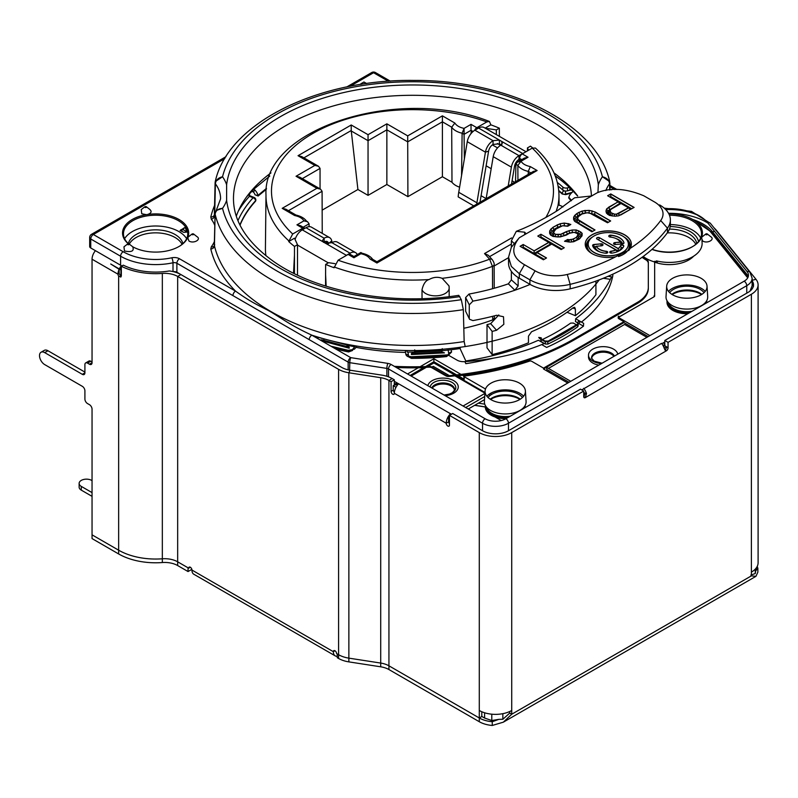 <?xml version="1.0" encoding="UTF-8"?>
<svg xmlns="http://www.w3.org/2000/svg" width="798" height="798" viewBox="0 0 798 798"><rect width="100%" height="100%" fill="white"/><g stroke="black" fill="none" stroke-linecap="round" stroke-linejoin="round"><path stroke-width="1.2" d="M481.094 195.719L486.142 198.632M442.401 176.737L407.908 196.647L407.708 141.854L442.401 121.815L442.401 176.737L451.987 182.273A18.344 10.593 0 0 0 459.608 187.181M303.918 157.844L351.23 130.533L357.913 189.505L368.048 195.36L386.86 184.498L407.908 196.647M357.913 189.505L322.153 210.153M479.987 202.263A41.277 23.83 120 0 1 480.077 201.734L488.605 151.131A6.424 3.711 120 0 1 493.044 144.428L493.044 140.687A11.012 6.354 120 0 0 485.433 152.169L476.905 202.782L458.74 192.288A45.865 26.484 -60 0 0 458.172 196.877L473.743 205.874M517.932 180.358L517.852 165.395L515.887 164.228L515.548 181.735M325.554 286.033L325.634 264.417A146.503 84.578 0 0 0 334.113 267.759L338.103 260.208L348.137 254.422A3.671 2.115 -60 0 1 349.973 254.243L353.923 256.527L360.876 252.507L362.152 253.245M325.634 264.417L328.636 262.682L335 263.669M357.275 254.592A11.012 6.354 120 0 0 355.579 252.637L337.424 242.153A11.012 6.354 -60 0 0 331.918 242.692L325.554 243.29L323.1 241.874L322.522 240.457L324.138 238.203A11.012 6.354 -60 0 1 329.634 237.654L311.479 227.171A11.012 6.354 120 0 0 305.973 227.719L302.272 229.854A11.012 6.354 120 0 0 295.09 239.51M294.492 246.442L297.504 244.707L294.482 238.203L288.706 241.545A146.503 84.578 0 0 0 294.492 246.442L294.422 273.634M304.916 228.328A3.671 2.115 120 0 0 304.567 228.029A3.671 2.115 120 0 0 302.731 228.208L292.696 233.994L288.706 241.545M297.504 244.707L297.504 275.13M558.78 190.971A177.216 102.314 0 0 1 562.241 194.014L565.732 194.612L571.368 193.096M255.829 200.188L255.55 201.196A177.216 102.314 0 0 0 240.028 225.156M317.674 338.551L318.621 337.364M335.778 349.005A189.884 109.625 0 0 0 348.606 351.958L352.566 350.462M448.835 354.352L446.571 356.566A189.884 109.625 0 0 1 411.349 358.342L408.616 356.856M446.571 356.566L448.815 354.861M448.147 349.674L448.735 354.362M493.393 358.162A206.103 118.992 0 0 1 465.823 363.669L464.885 361.634M541.712 344.596L546.64 347.449A217.335 125.476 0 0 0 583.468 326.183L583.657 323.36L581.433 322.073A169.705 97.974 0 0 0 612.744 276.138A9.177 5.297 0 0 0 612.814 275.51L612.814 274.452A9.177 5.297 0 0 0 612.794 274.193M581.433 322.073L575.647 318.741L575.458 321.564L577.712 322.861M578.69 323.429L583.468 326.183M603.348 278.253L610.35 279.34M567.039 312.257L575.388 315.699A199.979 115.461 0 0 0 595.916 294.711L595.916 281.096M542.391 339.529A203.989 117.765 0 0 0 570.62 323.12L573.333 323.04L576.575 324.906M577.523 325.454L577.642 326.871A213.535 123.281 180 0 1 547.827 344.088L545.373 344.018L541.184 341.604L540.525 338.641M441.962 352.118L441.773 350.861L414.81 352.217M442.102 352.995L414.691 354.372M347.06 345.005L332.666 341.125M348.387 346.871L349.344 345.694M323.399 340.217L324.407 338.97M249.545 193.784A185.505 107.102 180 0 1 252.906 190.373L253.794 189.216L254.941 190.084L253.355 191.989A4.768 3.192 50.5 0 1 255.011 194.762L258.133 196.019L266.362 189.236M577.582 196.009L573.313 191.37L572.236 192.298A8.439 6.244 141.1 0 0 568.874 197.276A55.042 40.728 -38.9 0 1 568.705 197.894L571.069 200.827M499.398 136.358L499.329 128.179A146.503 84.578 0 0 0 490.85 124.837L489.413 121.466C399.18 85.566 262.303 128.219 265.993 194.991L265.425 248.198A147.061 84.907 0 0 0 265.924 255.749M494.371 315.858L494.381 318.093L492.715 319.878M463.818 328.277A147.061 84.907 0 0 0 492.715 319.868L492.695 316.287M469.553 319.27L465.633 311.24L469.573 319.3L472.915 320.587A199.979 115.461 0 0 0 496.585 315.28L503.498 316.726L503.837 324.297L496.585 330.262A199.979 115.461 180 0 1 492.127 331.409L487.009 324.616L487.009 347.818L492.127 354.631A199.979 115.461 0 0 0 528.466 342.781L528.466 336.158L531.548 331.749A199.979 115.461 0 0 0 573.144 307.739L574.64 307.34L575.388 309.065L572.844 307.968M460.037 348.507L465.823 360.975A206.113 119.002 0 0 0 538.411 340.237L544.196 343.579A169.705 97.974 0 0 1 464.626 361.654A9.177 5.297 0 0 1 457.045 360.137L448.456 355.2L446.8 354.96L411.319 356.756L408.586 356.197M448.456 355.2L451.568 352.048L451.219 349.724M612.764 274.981A9.177 5.297 0 0 0 612.565 274.303M575.647 318.741A206.113 119.002 0 0 0 611.567 276.836L608.076 276.288M451.558 352.048A2.753 2.234 171.4 0 0 448.845 354.282M405.274 350.462L405.863 354.362C406.362 356.147 408.177 357.115 411.309 357.255A192.647 111.231 0 0 0 447.089 355.449M411.309 357.255L411.319 356.756M446.591 356.058A189.904 109.635 0 0 1 411.329 357.833L408.606 356.387M408.536 355.988A2.753 2.234 171.4 0 0 405.863 354.362M332.856 347.32A192.647 111.231 0 0 0 347.689 350.781L354.521 349.135L355.928 347.399A3.671 2.115 0 0 1 356.626 347.479A184.388 106.453 0 0 0 404.865 352.397A3.671 2.115 0 0 1 405.574 352.447M562.241 194.014L562.231 193.545A2.753 1.516 -0.7 0 0 565.722 194.084A2.753 0.948 -105.1 0 0 564.894 190.971M255.55 201.186L255.54 200.737A2.753 1.646 -1.7 0 0 255.849 199.929L255.859 200.408M558.111 186.064A178.882 103.271 180 0 1 562.839 190.094L562.839 187.091A3.671 2.115 0 0 0 567.478 187.869L569.343 187.37L569.842 188.009L569.842 190.223L567.478 190.862A3.671 2.115 180 0 1 562.839 190.094M571.707 190.034A3.671 2.115 0 0 0 569.842 190.223M565.732 194.612L565.722 194.084L572.186 192.338M558.73 190.473A177.216 102.314 0 0 1 562.231 193.545A2.753 1.895 -47.6 0 1 563.996 190.742M572.675 190.981A2.753 0.948 74.9 0 1 572.804 191.819M249.545 193.645L249.545 195.68A3.671 2.115 180 0 1 249.395 196.278L253.096 197.774A179.969 103.91 0 0 0 237.974 220.627M239.929 224.936A177.216 102.314 0 0 1 255.54 200.737A2.753 1.985 -137.7 0 0 253.096 197.774A2.753 1.287 112 0 1 254.133 197.465A2.753 2.753 0 0 1 255.849 199.939M249.395 196.278A3.671 2.115 0 0 1 249.126 196.657A184.388 106.453 0 0 0 238.353 211.031M315.818 336.447L315.818 336.886A3.671 2.115 0 0 0 315.589 337.255M352.038 350.631L348.616 351.449A2.753 0.758 101.6 0 0 348.576 350.921M354.521 349.135A2.753 2.035 -141.1 0 0 352.397 349.634M355.469 345.833L352.387 349.654L348.247 350.332A2.753 0.758 101.6 0 0 347.689 350.781M448.137 350.372L448.157 349.853M577.642 326.871L577.692 323.14A1.835 1.057 -60 0 1 578.989 320.956L580.016 322.133L578.36 323.699L548.276 341.065L546.101 341.714L544.066 341.115A1.835 1.057 -60 0 1 544.984 341.025L540.675 338.532A1.835 1.057 120 0 0 539.757 338.631L538.72 337.434L541.204 337.783L541.184 341.604M460.107 347.28L460.247 348.477A185.505 107.102 180 0 1 442.411 350.681L442.252 348.656M612.744 276.138L612.744 275.091A9.177 5.297 0 0 0 612.814 274.452M414.731 350.531L414.86 353.494L411.429 354.541L444.456 352.876L442.262 352.098L414.87 353.484M321.634 338.182L321.584 338.342A185.505 107.102 180 0 1 317.045 336.826M354.541 345.674L353.793 346.581A185.505 107.102 180 0 1 347.03 345.195L347.17 344.327M414.631 350.053L414.621 352.078A185.505 107.102 180 0 1 407.439 352.048L406.391 350.482M236.308 216.118A179.829 103.82 180 0 1 248.318 194.572A179.829 103.82 180 0 1 270.971 172.897M553.992 172.897A179.829 103.82 180 0 1 576.645 194.572A179.829 103.82 180 0 1 577.702 195.969M569.842 188.009L570.65 189.026A185.505 107.102 180 0 1 573.183 191.48M555.248 175.899A184.129 106.304 180 0 1 569.343 187.37M253.794 189.216L269.784 176.039M249.126 196.657L249.365 193.974M249.126 194.024A184.388 106.453 0 0 0 246.323 197.256M315.539 336.357A3.671 2.115 0 0 0 315.479 336.726A3.671 2.115 0 0 0 315.659 337.384M347.08 344.846L346.781 346.671L349.185 348.207L349.185 347.16L347.03 345.195M414.621 352.078L411.429 353.494L411.429 354.541M557.323 182.433A178.882 103.271 180 0 1 562.839 187.091M253.355 191.989L251.899 191.37M254.941 190.084A8.439 5.646 50.5 0 1 257.973 195.38A55.042 36.818 -129.5 0 0 258.133 196.019M320.158 339.978L321.983 339.868A4.768 1.646 105.1 0 1 322.163 339.878L346.811 346.522M441.853 349.305A8.439 0.599 -92.9 0 0 441.783 350.392L414.79 351.758M591.438 196.108A179.011 103.351 0 0 0 411.379 95.301A179.011 103.351 0 0 0 233.485 197.375C233.036 220.358 246.233 241.604 273.076 261.096C315.709 291.679 392.008 306.023 458.78 295.34L461.314 299.699L463.329 309.664L464.157 341.554L465.194 346.551A203.58 117.535 0 0 1 311.809 335.16L350.741 357.644A3.671 2.115 120 0 0 348.147 362.132A3.671 2.115 0 0 0 349.793 362.681L349.594 370.142A18.344 10.593 0 0 1 341.823 367.469L180.907 274.562L177.665 276.437A18.344 10.593 180 0 0 162.333 273.425A52.289 30.184 180 0 1 121.326 266.273L123.281 265.155A49.536 28.598 0 0 0 161.974 271.849A49.536 28.598 0 0 0 169.346 270.961A22.933 13.237 180 0 1 180.907 274.562L176.887 272.248A3.671 2.115 0 0 0 173.425 271.689M214.492 241.305A60.608 34.992 180 0 1 211.32 246.782L210.802 249.026A3.671 2.973 166.6 0 0 214.433 245.794L215.131 214.233C215.61 210.672 218.083 208.707 222.532 208.338L216.268 210.473L215.091 213.914A3.671 2.125 1.3 0 0 215.131 214.233A199.241 115.032 180 0 0 463.329 309.664M210.802 249.026A203.58 117.535 0 0 0 235.53 291.12C253.814 304.168 259.709 305.644 271.121 312.038C284.218 320.008 291.659 325.873 311.809 335.16A3.671 2.115 120 0 0 309.215 339.659L348.147 362.132L348.147 369.853M128.259 243.729A33.077 19.092 180 0 1 146.423 214.662A33.077 19.092 180 0 1 147.69 214.463A33.077 19.092 180 0 1 179.001 219.5A33.077 19.092 180 0 1 187.72 237.575L188.936 241.006C193.724 244.038 201.974 239.27 196.717 236.507M188.458 236.826L187.38 238.313A33.077 19.092 180 0 1 180.139 245.814A33.077 19.092 180 0 1 132.707 246.772C134.403 251.051 131.67 252.457 124.478 250.981L123.949 246.841L127.66 243.929A0.878 0.509 0 0 0 128.947 244.617A0.878 0.509 0 0 0 127.66 243.929M129.077 243.929L132.697 246.762M141.226 209.625L141.755 213.764L146.423 214.662M147.69 214.463C151.49 213.116 152.099 211.38 149.535 209.266M146.353 206.722A0.878 0.509 0 0 0 145.017 207.38A0.878 0.509 0 0 0 146.353 206.722L149.994 209.575M193.535 233.964A0.878 0.509 0 0 0 192.208 234.622A0.878 0.509 0 0 0 193.535 233.964L197.166 236.807M128.448 243.729A32.159 18.563 180 0 1 123.481 233.096A32.159 18.563 180 0 1 143.859 216.507A32.159 18.563 180 0 1 178.353 220.657A32.159 18.563 180 0 1 187.749 233.096A32.159 18.563 180 0 1 179.789 246.033M124.598 238.692A32.878 18.982 180 0 1 178.862 231.56A32.878 18.982 180 0 1 186.632 238.692M90.753 247.978A3.671 2.115 180 0 1 89.675 246.482L89.675 237.495A3.671 2.115 0 0 0 90.753 238.991L90.753 247.978L120.588 265.205A49.536 28.598 0 0 0 121.904 265.943M668.874 213.904A33.077 19.092 180 0 1 692.734 219.5A33.077 19.092 180 0 1 701.452 237.575L702.669 241.006C707.457 244.038 715.706 239.27 710.449 236.507M702.19 236.826L701.113 238.313A33.077 19.092 180 0 1 693.871 245.814A33.077 19.092 180 0 1 652.096 249.295M465.204 346.561A203.65 117.575 0 0 0 599.258 279.849M490.97 399.648A20.179 11.651 0 0 0 513.304 402.092A20.179 11.651 0 0 0 525.403 390.98A20.179 11.651 0 0 0 519.508 383.17A20.179 11.651 0 0 0 497.862 380.566A20.179 11.651 0 0 0 485.074 390.98A20.179 11.651 0 0 0 490.97 399.648M672.594 294.791A20.179 11.651 0 0 0 694.928 297.235A20.179 11.651 0 0 0 707.028 286.123A20.179 11.651 0 0 0 701.133 278.312A20.179 11.651 0 0 0 679.487 275.709A20.179 11.651 0 0 0 666.689 286.123A20.179 11.651 0 0 0 672.594 294.791M485.074 390.98L484.396 401.454A20.858 12.04 0 0 0 490.491 410.411A20.858 12.04 0 0 0 513.573 412.935A20.858 12.04 0 0 0 526.082 401.454L525.403 390.98M523.628 396.217A20.858 12.04 0 0 0 519.987 393.384A20.858 12.04 0 0 0 486.85 396.217M488.037 397.504A18.803 10.853 180 0 1 518.53 394.222A18.803 10.853 180 0 1 522.441 397.504M520.266 399.19A18.803 10.853 0 0 0 518.53 398.042A18.803 10.853 0 0 0 490.211 399.19M486.65 407.349A18.803 10.853 0 0 0 491.937 413.394A18.803 10.853 0 0 0 510.371 416.157M507.877 417.593A19.86 11.461 0 0 1 491.189 414.342A19.86 11.461 180 0 1 485.374 406.202A19.86 11.461 180 0 1 485.403 405.623M523.328 408.676A18.803 10.853 0 0 0 523.827 407.349M524.924 407.758A19.86 11.461 0 0 0 525.094 406.202A19.86 11.461 0 0 0 525.074 405.623M490.561 399.409A19.86 11.471 180 0 1 519.289 399.03A19.86 11.471 180 0 1 519.907 399.409M525.094 406.202L525.104 407.11A19.86 11.471 180 0 1 525.084 407.668M506.151 418.601A19.86 11.471 180 0 1 491.189 415.249A19.86 11.471 180 0 1 485.374 407.11A18.344 10.593 0 0 0 482.6 406.571L482.6 406.481A18.344 10.593 0 0 1 485.374 407.05M338.581 658.46L338.581 654.709L337.235 653.941L337.235 657.682L338.581 658.46A22.933 13.237 0 0 0 348.866 661.881L380.706 666.809A18.344 10.593 180 0 1 388.935 669.552L479.289 721.721A22.933 13.237 0 0 0 492.266 725.462L503.339 722.17L511.727 714.23L511.727 710.489A22.933 13.237 0 0 1 479.289 710.489L479.289 432.606L449.454 415.379L452.695 413.504L482.531 430.73A18.344 10.593 0 0 0 508.476 430.73L580.485 389.165L583.727 391.04L583.727 396.656L585.373 393.484L583.727 394.441M756.135 569.383L757.871 568.375L757.871 572.116L755.965 576.316L751.387 575.867L751.387 294.243L668.046 342.352L664.804 340.477L746.758 293.165L746.758 285.674A18.344 10.593 0 0 0 752.135 278.183L749.94 272.298L710.439 223.39A3.671 2.713 -38.9 0 0 707.587 222.702A42.194 24.359 0 0 0 664.904 208.777M664.804 340.477L664.804 345.724L666.46 346.681L664.135 348.018M663.447 346.352A1.835 1.057 0 0 0 664.155 346.103L664.804 345.724M661.831 343.699L664.155 342.352L664.155 346.103M581.782 389.913L661.562 343.359A9.177 5.297 -120 0 1 664.345 348.676L666.43 350.781L665.562 350.841M583.727 392.536L586.51 393.614A9.177 5.297 60 0 0 583.727 388.297M649.891 335.609L618.749 317.634A1.835 1.057 0 0 1 618.211 316.886A1.835 1.057 0 0 1 618.749 316.138L618.749 317.185L654.121 296.766A1.835 1.057 0 0 0 654.659 296.018L654.649 261.963A32.878 18.982 180 0 1 646.101 258.402A32.878 18.982 180 0 1 643.188 256.477M654.659 296.018L654.659 294.971A1.835 1.057 180 0 1 654.121 295.719L654.121 296.766M394.362 366.342A210.991 121.815 0 0 0 428.995 366.422A3.671 2.115 180 0 1 431.878 367.04L445.853 375.1A3.671 2.115 0 0 0 449.035 375.698A229.335 132.408 0 0 0 574.64 338.611L637.582 302.272A36.698 21.187 0 0 0 648.325 287.29L648.325 262.382A9.177 5.297 0 0 0 645.652 258.642A33.476 19.332 180 0 1 642.799 256.766M380.706 666.809L380.706 663.068L348.866 658.141A22.933 13.237 0 0 1 338.581 654.709A22.933 13.237 0 0 0 348.866 658.141L380.706 663.068L380.706 377.693A18.344 10.593 180 0 1 388.935 380.437L391.07 381.673L394.322 379.798L394.322 381.304L451.399 414.252M485.493 389.005L464.227 376.726A1.835 1.057 180 0 1 463.688 375.978A1.835 1.057 180 0 1 465.104 374.94L465.104 375.988A231.171 133.466 0 0 0 529.483 361.135A1.835 1.057 180 0 1 531.707 361.304L543.508 368.117L543.508 369.015L567.767 383.02M570.75 381.304L546.75 367.439L546.75 369.394L569.064 382.272M396.337 367.489A210.991 121.815 0 0 0 418.222 367.798A210.991 121.815 0 0 0 425.833 367.599M411.179 376.058L426.381 367.279A210.991 121.815 0 0 0 428.995 367.17A3.671 2.115 180 0 1 431.878 367.788L445.853 375.848A3.671 2.115 0 0 0 449.035 376.447A229.335 132.408 0 0 0 454.93 375.848L484.925 393.165M463.079 406.012L484.915 393.404M447.469 394.611A12.838 7.411 0 0 0 455.808 387.668A12.838 7.411 0 0 0 452.047 382.422A12.838 7.411 0 0 0 438.571 380.696A12.838 7.411 0 0 0 430.172 387.02M432.247 388.217A11.521 6.653 180 0 1 451.119 385.963A11.521 6.653 180 0 1 454.481 390.461M700.684 237.944A32.778 18.923 0 0 0 692.524 230.103A32.778 18.923 0 0 0 670.37 224.567M669.472 215.221A32.159 18.563 180 0 1 692.085 220.657A32.159 18.563 180 0 1 701.482 233.096A32.159 18.563 180 0 1 693.522 246.033M654.659 261.963L656.495 260.896A32.778 18.923 0 0 0 702.1 242.782L701.961 240.497M747.716 277.854L710.918 232.298A45.865 26.484 0 0 0 696.614 222.193M702.42 225.136A47.7 27.541 0 0 0 697.043 222.562M648.195 336.586L623.936 322.582L623.936 321.684L618.749 318.681A1.835 1.057 180 0 1 618.211 317.933L618.211 316.886M668.046 342.352L668.046 347.968L666.46 346.681M664.794 349.883L664.834 349.863A2.294 1.327 -60 0 0 666.46 347.05M583.727 396.686A2.294 1.327 120 0 0 583.757 396.676A2.294 1.327 120 0 0 584.196 397.703A2.294 1.327 120 0 0 585.343 397.594L586.51 393.614M468.266 409.015L484.516 399.628M449.454 416.875L448.576 417.384L449.454 417.883M465.673 407.519L484.715 396.516M449.414 375.659L433.234 366.322L431.937 367.07M394.322 381.304L394.322 385.045L393.214 385.683L395.998 387.279M398.212 383.549L396.267 384.666A1.835 1.057 180 0 1 394.322 384.915M454.93 375.1L433.883 362.95L427.778 366.472M490.142 395.429L488.675 394.581M484.975 392.446L456.456 375.978M449.454 424.037L448.576 421.873L448.576 417.384M393.214 385.683L393.214 390.172L394.342 392.606M490.97 393.115L490.97 394.83M460.975 374.392L433.883 358.751L433.883 362.95M394.322 383.718A1.835 1.057 0 0 0 396.267 383.469A1.835 1.057 -120 0 0 395.888 382.212M349.783 370.172L381.893 375.14A22.933 13.237 180 0 1 392.177 378.561L388.935 380.437L388.935 665.811L479.289 717.981A22.933 13.237 0 0 0 492.266 721.721L498.87 719.347L502.85 719.267L509.723 713.073L511.727 714.23L751.387 575.867M394.322 379.798L392.177 378.561M479.289 432.606A22.933 13.237 0 0 0 511.727 432.606L583.727 391.04M693.193 246.243A32.159 18.563 180 0 1 651.966 249.405M654.649 262.163A27.521 15.89 0 0 0 693.642 256.188M695.796 244.348A27.521 15.89 0 0 0 688.804 237.495A27.521 15.89 0 0 0 667.298 232.886M654.649 261.295L657.293 262.562L657.293 261.086M648.325 263.43A9.177 5.297 0 0 0 645.652 259.689A33.476 19.332 180 0 1 642.111 257.275M623.936 321.684L543.508 368.117M463.957 376.516L464.227 376.277A1.835 1.057 180 0 1 465.104 375.988M455.369 376.097A229.335 132.408 0 0 0 462.461 375.25A229.335 132.408 0 0 0 574.64 339.659L637.582 303.32A36.698 21.187 0 0 0 648.325 288.337L648.325 287.29M224.797 158.603L93.346 234.502L123.181 251.729A45.865 26.484 0 0 0 171.72 257.794A7.342 4.239 180 0 1 179.48 258.761L235.53 291.12A3.671 2.115 120 0 0 232.936 295.619L309.215 339.659M433.883 358.751L420.097 366.721M216.228 210.522L220.557 198.902A64.947 37.496 180 0 0 215.39 183.769C215.849 180.109 218.233 177.774 222.532 176.767A72.289 41.735 180 0 1 226.622 184.737L226.622 200.368M597.941 192.547L598.33 184.737A72.289 41.735 180 0 1 602.42 176.767L609.702 181.605C597.303 123.8 509.074 79.92 413.963 80.418C317.823 79.052 227.749 123.161 215.261 181.605L215.091 182.912A3.671 2.115 1.3 0 1 215.131 182.642L215.261 181.605L222.532 176.767A191.899 110.792 180 0 1 412.476 81.755A191.899 110.792 180 0 1 602.42 176.767C606.729 177.774 609.113 180.109 609.572 183.769L609.712 190.004M541.263 338.871L541.204 337.783M578.291 323.689L578.171 323.789A1.835 1.157 -125.2 0 0 577.812 324.557L577.692 323.14L577.812 324.557A213.665 123.361 180 0 1 547.817 341.873A1.835 0.948 64.7 0 1 548.196 341.095A1.835 0.948 64.7 0 1 548.276 341.065M547.827 344.088L547.817 341.873L544.655 341.394M545.343 341.594A1.835 1.057 -60 0 1 545.363 341.803L545.373 344.018M610.021 189.964L609.832 182.642A3.671 2.115 178.7 0 1 609.871 182.912A3.671 2.115 178.7 0 1 609.572 183.769A64.947 37.496 180 0 0 605.842 190.572M95.431 250.682A9.177 5.297 120 0 0 92.049 259.21L92.049 362.731A3.671 2.115 60 0 1 91.281 364.407A3.671 2.115 60 0 1 89.456 364.227L87.501 363.1A3.671 2.115 -120 0 0 85.675 362.92A3.671 2.115 -120 0 0 84.907 364.596L84.907 372.836A3.671 2.115 60 0 1 84.149 374.521A3.671 2.115 60 0 1 82.314 374.332L44.698 352.616A7.342 4.239 -120 0 0 41.027 352.257A7.342 4.239 -120 0 0 39.9 358.132A7.342 4.239 -120 0 0 44.698 364.596L82.314 386.322A3.671 2.115 60 0 1 84.907 390.811L84.907 399.05A3.671 2.115 -120 0 0 87.501 403.549L89.456 404.676A3.671 2.115 60 0 1 92.049 409.165L92.049 534.85L118.643 550.201A52.289 30.184 0 0 0 162.333 558.79A18.344 10.593 180 0 1 177.665 561.812L188.049 567.807L188.049 571.548L191.839 569.353M121.326 267.779L119.291 268.956L110.713 263.998L121.326 270.273M481.793 711.736L481.793 716.444L484.605 718.05L491.787 720.534L498.87 719.347M750.848 575.069L755.257 573.533L756.145 568.106M474.75 405.264L482.6 406.481M484.755 404.177A22.933 13.237 0 0 0 483.788 404.007L478.381 403.17M501.234 420.556L495.029 416.975M755.796 570.75L757.871 568.375A22.933 13.237 0 0 0 757.162 566.5M380.706 663.068A18.344 10.593 180 0 1 388.935 665.811A18.344 10.593 180 0 0 380.706 663.068M92.049 480.625L91.66 480.396A7.342 4.239 0 0 0 83.66 479.478A7.342 4.239 0 0 0 79.132 483.389A7.342 4.239 0 0 0 81.276 486.391L92.049 492.605M79.132 483.389L79.132 487.139A7.342 4.239 0 0 0 81.276 490.132L92.049 496.346M162.333 562.54L162.333 558.79A52.289 30.184 180 0 1 118.643 550.201L92.049 534.85L92.049 538.59L118.643 553.952A52.289 30.184 0 0 0 162.333 562.54A18.344 10.593 180 0 1 177.665 565.553L188.049 571.548M492.266 725.462L492.266 721.721L494.8 720.255M502.85 713.661L502.85 719.267M491.787 714.19L491.787 720.534M484.605 712.774L484.605 718.05M481.872 716.484L479.289 717.981L388.935 665.811L388.935 669.552M479.289 710.489L479.289 721.721M474.63 405.334L482.6 406.571M388.377 81.266L373.564 72.718A3.671 2.115 -60 0 1 375.399 72.538A3.671 3.671 0 0 0 371.728 72.538A3.671 2.115 60 0 1 373.564 72.718L350.023 86.304M120.588 265.205L120.588 256.218L90.753 238.991A3.671 2.115 -60 0 1 93.346 234.502A3.671 2.115 -120 0 0 91.511 234.313A3.671 3.671 0 0 0 89.675 237.495M118.643 553.952L118.643 276.068L120.817 277.076L121.326 276.018L121.326 266.273M337.235 656.305A9.177 5.297 -60 0 1 335.24 655.886A9.177 5.297 -60 0 1 333.345 651.687A2.294 1.327 -120 0 1 333.823 650.639A2.294 1.327 -120 0 1 335.589 651.258A2.294 1.327 -120 0 1 336.586 653.562L338.581 654.709L338.581 369.344L177.665 276.437L177.665 561.812L188.697 568.176L190.313 567.238M380.706 377.693L348.866 372.766A22.933 13.237 0 0 1 338.581 369.344M162.333 273.425L162.333 558.79A18.344 10.593 180 0 1 177.665 561.812L177.665 565.553M118.643 276.068A2.294 1.327 60 0 1 117.994 274.193L119.131 273.534L119.131 269.305A9.177 5.297 120 0 0 117.994 274.193L92.049 259.21M92.049 361.983L90.753 361.225A3.671 2.115 60 0 0 88.917 361.045L85.675 362.92M84.907 372.087L47.94 350.741A7.342 4.239 -120 0 0 44.269 350.382L41.027 352.257M121.386 265.654A9.177 5.297 120 0 0 119.291 268.956M110.713 263.998L119.131 269.305M120.927 270.123L120.927 276.477L119.131 273.534M188.697 568.176A2.294 1.327 60 0 1 189.166 567.129A2.294 1.327 60 0 1 190.941 567.747A2.294 1.327 60 0 1 191.939 570.051L333.345 651.687L334.97 650.759M335.24 655.886L193.834 574.251A9.177 5.297 -60 0 1 191.939 570.051M182.892 243.619A27.521 15.89 0 0 0 175.071 234.502A27.521 15.89 0 0 0 146.802 230.682A27.521 15.89 0 0 0 128.338 243.619M182.064 244.348A27.521 15.89 0 0 0 175.071 237.495A27.521 15.89 0 0 0 129.286 244.098M184.518 227.659C185.276 227.51 186.014 228.986 186.722 232.098L183.799 232.368L180.099 230.592L184.518 227.659L182.822 229.774A3.671 0.778 38.8 0 1 186.722 232.098M180.099 230.592L181.016 229.674M183.799 232.368L180.418 230.413L182.822 229.774M391.07 381.673L391.07 391.409A2.294 1.327 -120 0 0 392.077 393.723A2.294 1.327 -120 0 0 393.843 394.332A2.294 1.327 -120 0 0 394.322 393.284L446.212 423.239L448.576 421.873M449.454 415.379L449.454 425.115A2.294 1.327 60 0 1 448.975 426.162A2.294 1.327 60 0 1 447.209 425.553A2.294 1.327 60 0 1 446.212 423.239A9.177 5.297 120 0 1 450.491 413.733M398.601 383.768A9.177 5.297 120 0 0 394.322 393.284M668.046 347.968A2.294 1.327 -60 0 1 666.43 350.781L585.343 397.594L583.757 396.676M752.135 280.846A18.344 10.593 0 0 1 753.512 284.876A18.344 10.593 0 0 1 748.135 292.367L746.758 293.165M750.02 291.09L752.135 285.734L752.135 278.183M692.674 219.46A47.7 27.541 180 0 1 712.574 231.849L748.364 276.158M610.001 188.996L611.428 189.824M755.257 569.144L755.257 573.533M751.387 572.116A22.933 13.237 0 0 0 758.1 562.76L758.1 284.876A22.933 13.237 0 0 0 755.955 279.28L716.734 230.732A52.289 30.184 180 0 0 713.941 227.729M751.387 294.243A22.933 13.237 0 0 0 758.1 284.876M668.554 213.305A52.289 30.184 180 0 1 707.906 223.101M646.899 337.335L624.585 324.447L548.435 368.417M623.936 322.582L543.508 369.015M462.461 375.25L463.688 375.968L464.227 379.269L458.182 375.778M509.723 711.517L509.723 713.073M705.941 234.622A0.878 0.509 0 0 0 707.188 233.904A0.878 0.509 0 0 0 705.941 234.622M666.689 286.123L666.021 296.597A20.858 12.04 0 0 0 672.115 305.554A20.858 12.04 0 0 0 695.198 308.078A20.858 12.04 0 0 0 707.696 296.597L707.028 286.123M705.242 291.36A20.858 12.04 0 0 0 701.602 288.527A20.858 12.04 0 0 0 668.475 291.36M669.662 292.647A18.803 10.853 180 0 1 700.155 289.365A18.803 10.853 180 0 1 704.055 292.647M701.891 294.332A18.803 10.853 0 0 0 700.155 293.185A18.803 10.853 0 0 0 671.836 294.332M668.265 302.492A18.803 10.853 0 0 0 673.562 308.537A18.803 10.853 0 0 0 691.996 311.3M689.502 312.736A19.86 11.461 0 0 1 672.814 309.484A19.86 11.461 180 0 1 666.998 301.345A19.86 11.461 180 0 1 667.028 300.766M706.539 302.901A19.86 11.461 0 0 0 706.719 301.345A19.86 11.461 0 0 0 706.689 300.766M704.953 303.819A18.803 10.853 0 0 0 705.452 302.492M672.185 294.552A19.86 11.471 180 0 1 700.903 294.173A19.86 11.471 180 0 1 701.532 294.552M706.719 301.345L706.729 302.243A19.86 11.471 180 0 1 706.709 302.811M687.776 313.734A19.86 11.471 180 0 1 672.814 310.392A19.86 11.471 180 0 1 666.998 302.243L666.998 301.345M360.846 84.408L360.846 83.8L361.674 84.279M366.641 83.551L363.958 82.004L360.846 83.8M575.388 315.699L575.388 309.065M511.368 271.35L511.368 279.899L508.356 283.839A187.131 108.039 180 0 1 469.005 294.053L472.915 301.115A199.979 115.461 0 0 0 514.9 290.223A199.979 115.461 0 0 0 530.101 284.427M465.633 311.24L465.633 297.534L469.005 294.053M487.009 324.616A187.131 108.039 0 0 0 490.65 323.679L498.81 314.951M472.915 301.115L469.274 304.866L469.274 318.123M492.127 331.409L492.127 354.631M511.368 279.899L518.151 285.963L514.9 290.223L508.356 283.839M511.368 247.22L511.368 240.836L516.316 231.31L524.715 232.198L524.665 234.662M518.151 285.963L518.151 277.505M516.316 231.31L522.441 228.866C535.867 223.081 547.797 216.797 558.251 210.034L574.62 197.774L591.847 195.949M597.143 192.807L519.308 237.754C510.511 248.717 512.236 257.704 524.495 264.717L535.089 270.831A29.356 16.948 0 0 0 567.298 274.452A176.129 101.685 0 0 0 615.627 256.796A23.052 13.307 180 0 1 585.233 244.178A23.052 13.307 180 0 1 608.285 230.871A23.052 13.307 180 0 1 631.338 244.178A23.052 13.307 180 0 1 630.131 248.417A176.129 101.685 0 0 0 660.704 220.517A29.356 16.948 0 0 0 654.44 201.924L643.846 195.809C626.071 188.358 610.5 187.36 597.143 192.807M537.792 236.068L548.715 242.383L534.121 250.811L523.189 244.497L520.067 246.303L543.418 259.779L546.54 257.973L537.104 252.527L551.697 244.098L561.144 249.555L564.266 247.749L540.914 234.263L537.792 236.068M574.53 221.166L591.897 231.799L595.019 229.994L578.151 219.649L577.702 218.183L578.281 216.707L581.951 214.014L587.089 212.767L589.622 213.026L607.537 222.762L610.66 220.956L595.258 212.069L589.223 210.393L582.071 211.071L576.884 213.495L573.682 217.066L573.582 219.42L574.53 221.166M609.363 215.4L614.929 216.198L618.5 215.859L634.121 207.42L610.769 193.934L607.637 195.739L618.071 201.764L606.58 208.976L605.981 211.041L606.41 213.086L609.363 215.4M569.174 239.749L567.667 239.47L564.535 241.275L570.101 242.083L573.672 241.744L579.388 239.021L582.061 235.749L582.161 233.395L580.695 231.949L576.196 229.954L572.126 230.014L566.47 231.56L560.755 234.283L555.667 234.353L554.171 233.495L553.732 232.028L555.887 229.066L562.64 225.734L567.707 226.253L570.829 224.447L564.276 223.071L560.176 223.719L552.904 227.34L549.702 230.911L549.603 233.265L550.55 235.011L553.034 236.447L560.136 236.936L566.321 235.091L569.443 233.285L574.061 232.338L577.074 233.465L578.041 234.632L576.405 237.295L573.273 239.101L569.174 239.749L571.218 239.869L576.405 237.445L578.041 234.782L579.388 236.188L577.822 234.373M548.715 242.383L550.53 244.028L534.121 253.505L534.121 250.961L548.715 242.532M537.922 236.148L540.914 234.413L540.914 236.956L561.932 249.096M540.126 237.415L540.914 236.956M540.914 234.263L564.136 247.819M537.104 252.527L535.288 254.173L544.206 259.33M546.411 258.053L537.104 252.677M520.196 246.373L523.189 244.647L523.189 247.19L534.121 253.505M522.401 247.649L523.189 247.19M523.189 244.497L534.121 250.811M607.637 214.393L607.797 210.901L619.886 203.41L618.071 201.764M610.769 193.934L610.769 196.627L609.971 197.086M610.769 196.627L631.787 208.767M610.081 210.433L608.804 211.849L608.744 213.375L612.355 216.029M620.674 215.001L630.32 209.435L628.505 207.789L616.545 214.123L614.51 214.153L610.999 212.727L610.081 210.393L611.148 209.206L621.053 203.49L628.505 207.789M618.6 213.505L628.505 207.939M616.545 214.123L618.6 213.655L619.288 215.55M614.51 214.153L616.545 214.273L616.794 216.019M612.495 213.595L614.51 214.303L614.27 216.158M610.999 212.727L612.495 213.744L611.737 215.849M610.031 211.57L610.999 212.876L609.941 214.812M610.031 211.719L608.744 213.375M610.081 210.552L608.804 211.849M607.767 195.819L610.769 194.084L633.991 207.49M608.694 207.181L618.071 201.914M606.58 208.976L608.694 207.33L609.682 209.305M606.001 211.121L606.58 209.126L607.797 210.901M606.031 211.231L607.288 212.707M594.889 230.063L579.617 221.246L578.59 223.201L592.685 231.34M579.617 221.096L578.151 219.799L576.934 221.555L578.59 223.201M575.398 221.934L574.959 218.852L577.882 215.62L582.66 213.395L586.739 212.817M587.438 212.807L594.44 214.293L608.325 222.313M578.181 216.956L576.395 219.819L576.934 221.555M578.151 219.649L577.702 218.333L576.395 219.819M610.53 221.036L595.258 212.218L594.44 214.293M595.258 212.069L592.256 211.081L591.697 213.256M592.256 210.931L589.223 210.542L589.044 212.777M589.223 210.393L585.153 210.592L585.383 212.837M585.153 210.443L582.071 211.221L582.66 213.395M582.071 211.071L578.969 212.448L579.787 214.512M578.969 212.298L576.884 213.645L577.882 215.62M576.884 213.495L574.769 215.44L575.927 217.275M574.769 215.29L573.682 217.216L574.959 218.852M573.682 217.066L573.592 219.43M573.782 219.779L574.879 220.966M576.196 229.954L578.71 230.951L577.922 233.046L580.864 235.24L580.146 238.303M578.71 230.802L582.151 233.545L580.864 235.24M572.126 230.014L576.196 230.103L575.867 232.348L577.922 233.046M572.326 241.874L577.453 239.39L579.388 236.188M551.209 235.39L550.979 232.697L553.902 229.465L557.902 227.151L562.6 225.754M562.69 225.734L568.096 226.034M554.201 230.802L552.415 233.664L552.984 235.5L555.039 236.687L557.762 236.966M558.7 236.956L564.136 235.6L569.602 232.966L573.722 232.378M574.201 232.378L575.867 232.348M569.044 230.642L572.126 230.163L572.365 232.398M566.47 231.56L569.044 230.792L569.602 232.966M563.338 233.365L566.47 231.709L567.268 233.794M560.755 234.283L563.338 233.515L564.136 235.6M558.201 234.612L560.755 234.432L561.243 236.627M555.667 234.353L558.201 234.762L558.231 236.956M554.171 233.495L555.667 234.502L555.039 236.687M553.732 232.028L554.171 233.644L552.984 235.5M553.732 232.178L552.415 233.664M568.326 223.6L570.67 224.547M564.276 223.071L568.326 223.749L567.847 225.954M560.176 223.719L564.276 223.221L564.306 225.485M557.074 224.936L560.176 223.869L560.725 226.043M552.904 227.34L557.074 225.086L557.902 227.151M550.8 229.136L552.904 227.49L553.902 229.465M549.702 230.911L550.8 229.285L551.947 231.121M549.613 233.275L549.702 231.061L550.979 232.697M549.802 233.624L550.899 234.802M577.473 236.108L578.69 238.013M576.405 237.295L577.453 239.39M573.273 239.101L574.041 241.355M571.218 239.719L571.518 241.944M567.667 239.47L569.174 239.899L569.004 242.013M564.715 241.325L567.667 239.619L568.016 241.944M581.802 236.178L580.784 237.265M580.695 231.949L579.667 234.053M615.627 256.796L629.123 250.023L630.131 248.417M631.338 244.258A23.052 13.307 0 0 0 624.585 234.921A23.052 13.307 0 0 0 599.517 232.019A23.052 13.307 0 0 0 585.233 244.258M592.645 236.906A21.995 12.698 0 0 0 587.408 249.834M628.684 250.572A21.995 12.698 0 0 0 623.926 236.906M589.203 240.557L588.974 240.846A21.147 12.209 0 0 0 591.847 253.515M618.48 256.527A21.147 12.209 0 0 0 627.587 240.846L627.368 240.557M588.196 244.258A20.09 11.601 0 0 0 588.196 244.328A20.09 11.601 0 0 0 594.081 252.537A20.09 11.601 0 0 0 615.966 255.051A20.09 11.601 0 0 0 628.375 244.328A20.09 11.601 0 0 0 628.375 244.258M622.49 235.979A20.09 11.601 0 0 0 600.595 233.465A20.09 11.601 0 0 0 588.196 244.178A20.09 11.601 0 0 0 594.081 252.387A20.09 11.601 0 0 0 615.966 254.901A20.09 11.601 0 0 0 628.375 244.178A20.09 11.601 0 0 0 622.49 235.979M615.807 249.914A12.459 7.192 0 0 1 611.078 251.19A1.706 0.978 0 0 0 609.762 252.148A1.706 0.978 0 0 0 611.847 253.106A15.86 9.157 0 0 0 623.737 246.233A1.706 0.978 0 0 0 623.787 246.013A1.706 0.978 0 0 0 622.27 245.036A1.706 0.978 0 0 0 620.425 245.794A12.459 7.192 0 0 1 618.211 248.527L599.478 237.704A1.706 0.978 0 0 0 597.622 237.495A1.706 0.978 0 0 0 596.565 238.403A1.706 0.978 0 0 0 597.064 239.091L615.807 249.914L617.373 251.599A13.516 7.8 0 0 1 616.625 251.969M610.759 235.141A1.706 0.978 0 0 0 608.794 236.108A1.706 0.978 0 0 0 610.231 237.076A12.459 7.192 0 0 1 620.206 242.093L615.029 242.572A1.706 0.978 0 0 0 613.592 243.54A1.706 0.978 0 0 0 615.557 244.507L622.53 243.869A1.706 0.978 0 0 0 623.966 242.901A1.706 0.978 0 0 0 623.946 242.752A15.86 9.157 0 0 0 610.759 235.141L610.759 235.29A1.706 0.978 0 0 0 608.804 236.178M606.33 251.28A12.459 7.192 0 0 1 596.355 246.263L601.542 245.794A1.706 0.978 0 0 0 602.979 244.826A1.706 0.978 0 0 0 601.004 243.849L594.031 244.487A1.706 0.978 0 0 0 592.595 245.455A1.706 0.978 0 0 0 592.615 245.614A15.86 9.157 0 0 0 605.802 253.225A1.706 0.978 0 0 0 607.767 252.258A1.706 0.978 0 0 0 606.33 251.28L606.191 253.235M524.495 264.717L519.308 273.704L511.348 266.452L508.555 257.235L508.555 263.22A36.698 21.187 0 0 0 519.308 278.193L519.308 273.704L529.892 279.819A36.698 21.187 0 0 0 570.161 284.337A183.47 105.925 0 0 0 667.467 228.168A36.698 21.187 0 0 0 670.37 219.899A36.698 21.187 0 0 0 659.627 204.916M519.308 278.193L529.892 284.307A36.698 21.187 0 0 0 570.161 288.836A183.47 105.925 0 0 0 667.467 232.657A36.698 21.187 0 0 0 670.37 224.388L670.37 219.899M508.555 257.235L511.319 247.31L519.308 237.754M623.966 242.981A1.706 0.978 0 0 0 623.946 242.901A15.86 9.157 0 0 0 610.759 235.29L610.62 237.116M621.413 243.979A13.516 7.8 0 0 0 620.625 242.642L621.512 244.248M622.679 243.859A14.803 8.549 0 0 0 616.016 238.542M615.029 242.572L620.206 242.243M615.168 244.517L615.029 242.722A1.706 0.978 0 0 0 613.592 243.619M622.46 248.288A14.803 8.549 0 0 0 622.709 247.749L621.452 247.579A13.516 7.8 0 0 1 618.28 251.081L598.101 239.689M623.777 246.093A1.706 0.978 0 0 0 622.211 245.186A1.706 0.978 0 0 0 620.425 245.944L621.452 247.579M618.211 248.527L618.28 251.081M599.478 237.704L618.211 248.677A12.459 7.192 0 0 0 620.425 245.944L620.425 245.794M598.729 239.789L599.478 237.854A1.706 0.978 0 0 0 597.682 237.624A1.706 0.978 0 0 0 596.575 238.472M611.078 251.19L611.078 251.34A12.459 7.192 0 0 0 615.807 250.063M611.278 253.126L611.078 251.34A1.706 0.978 0 0 0 609.762 252.218M596.355 246.263L596.355 246.412A12.459 7.192 0 0 0 606.33 251.43A1.706 0.978 0 0 1 607.767 252.328M596.355 246.412L595.049 247.41A13.516 7.8 0 0 0 599.946 251.969M594.031 244.487L593.662 247.171A14.803 8.549 0 0 0 594.111 248.288M594.201 246.742L596.166 246.562M602.969 244.896A1.706 0.978 0 0 0 601.004 243.998L601.153 245.824M592.605 245.535A1.706 0.978 0 0 1 594.031 244.637L601.004 243.849M524.715 232.198L525.683 233.365L525.144 234.383M499.329 128.179L496.326 129.914L496.326 134.583M499.398 141.655L499.398 140.089L501.862 141.505L502.441 142.922L500.825 145.176A11.012 6.354 120 0 0 493.214 156.667L486.132 198.722M496.326 129.914L485.274 128.209M490.85 124.837L485.144 128.129M355.579 252.637A11.012 6.354 120 0 0 350.083 253.185L346.382 255.32A11.012 6.354 120 0 0 345.145 256.148M360.876 253.714C360.886 252.128 360.876 252.128 360.866 253.724L353.923 257.764L348.137 254.422M514.65 182.253L512.077 180.767M491.189 168.707L486.132 165.794M464.356 158.972L464.077 134.323L471.029 130.313L471.608 132.917M470.89 133.775L471.069 132.608M303.18 227.221L309.075 223.809L309.125 226.662M368.048 195.36L368.048 140.687L386.86 129.825L407.708 141.854L407.708 135.869L442.401 115.84L442.401 121.815L451.698 127.191L454.86 123.042C456.516 125.665 459.598 127.441 464.087 128.388L471.029 124.348L476.825 127.69A3.671 2.115 120 0 0 474.64 130.343M451.987 182.273L451.698 127.191A18.344 10.593 180 0 0 462.112 133.216L464.077 134.323L464.087 128.388L462.112 133.206L461.563 175.54M528.236 174.413L528.276 171.41L530.86 172.897M288.457 210.702L322.083 191.291L322.242 233.385M351.26 130.992L368.048 140.687L368.048 134.692L386.86 123.83L386.86 184.498M320.048 188.877L320.048 168.398L318.532 166.283L314.861 165.405L298.043 155.7L351.23 124.987L368.048 134.692M322.083 191.291L320.567 189.176L299.719 177.136L296.048 176.258L314.861 165.405M320.567 189.176L316.896 188.298L296.048 176.258M295.988 215.051L285.874 209.206L282.203 208.328L316.896 188.298M296.088 215.101L294.671 215.53L282.203 208.328M515.887 164.228L517.403 162.144L524.356 158.124L528.027 157.246L521.034 161.256C522.66 163.859 525.752 165.635 530.291 166.583L537.114 170.523L533.443 171.4L376.915 261.774L372.347 259.131L370.092 259.071C368.437 256.447 365.364 254.672 360.866 253.724L362.252 253.305M521.772 159.62L519.638 158.403A3.671 2.115 -60 0 1 522.231 153.904L532.256 148.119L535.448 148.059C550.71 162.144 558.55 177.784 558.969 194.991L559.079 205.206M489.413 121.466L486.85 121.904L476.825 127.69M304.567 228.029L300.607 225.734L296.936 224.856L303.928 220.856C302.302 218.253 299.21 216.477 294.671 215.53M530.291 166.583L528.276 171.41A18.344 10.593 180 0 1 517.852 165.395L521.034 161.256L517.403 162.144M537.114 170.523L376.915 263.011L370.092 259.071M306.183 220.936L303.928 220.856L307.559 221.724L306.183 220.936M309.075 223.809L307.559 221.724M519.638 158.403L519.817 160.747M492.346 144.887L497.553 147.899M518.291 159.869L519.638 160.647M471.029 124.348L471.029 130.313L473.054 131.5M351.23 130.533L351.23 124.987M318.532 166.283L301.714 156.578L298.043 155.7M508.206 185.974L511.378 167.151A11.012 6.354 -60 0 1 518.989 155.66L522.69 153.525A11.012 6.354 -60 0 1 523.927 152.927M493.044 144.428L499.398 143.83L501.862 145.246M458.74 192.288L467.269 141.685A11.012 6.354 -60 0 1 474.88 130.194L478.581 128.059A11.012 6.354 -60 0 1 484.077 127.52L526.012 151.72M528.555 150.253L527.458 147.889L527.458 150.892M527.458 147.889L530.461 146.154A146.503 84.578 0 0 1 532.645 147.909M422.032 298.651L422.012 289.744A13.756 7.94 0 0 0 437.005 295.799A13.756 7.94 0 0 0 449.164 287.908A13.756 13.756 0 0 0 449.015 285.913L442.172 278.332C437.783 276.657 433.424 277.056 429.075 279.539C425.753 280.427 423.399 283.829 422.012 289.744M326.163 286.223L325.554 273.684M492.566 288.706L492.456 266.372A3.671 2.095 -0.3 0 0 494.122 264.637A3.671 2.095 -0.3 0 0 494.122 264.597L494.231 288.238M449.114 287.24L449.015 285.913M562.959 206.901A13.756 13.756 0 0 0 558.201 205.006L556.156 211.36M293.544 273.195L294.432 255.719M338.103 260.208A140.987 81.396 0 0 0 489.603 259.2L492.456 266.372A146.493 84.578 0 0 1 442.172 278.332M494.122 264.607C494.411 263.659 493.812 262.033 492.326 259.739L488.286 255.26L484.526 253.574L511.608 237.934M508.555 257.674L494.122 266.003M474.88 130.194L493.044 140.687L499.398 140.089L478.581 128.059M511.528 184.059L514.55 166.114A6.424 3.711 -60 0 1 518.989 159.41L519.638 159.031M501.862 144.348L501.862 141.505L522.69 153.525M476.905 202.782A45.865 26.484 120 0 0 476.685 204.168M499.398 143.83L499.398 140.079M329.634 237.654A11.012 6.354 -60 0 1 331.739 240.906L332.098 242.592M323.539 242.353L324.138 241.944A6.424 3.711 -60 0 1 327.34 241.624A6.424 3.711 -60 0 1 328.577 243.52L331.739 240.906M328.586 243.609L325.085 241.515M617.762 354.152A14.673 8.479 0 0 0 613.562 349.135A14.673 8.479 0 0 0 597.562 347.3A14.673 8.479 0 0 0 588.505 355.13A14.673 8.479 0 0 0 592.804 361.115A14.673 8.479 0 0 0 601.502 363.549M588.505 355.13L588.505 357.035A14.673 8.479 0 0 0 592.804 363.02A14.673 8.479 0 0 0 598.779 365.115M591.667 358.621A11.521 6.653 180 0 1 598.939 352.646A11.521 6.653 180 0 1 611.328 354.122A11.521 6.653 180 0 1 613.901 356.387M597.004 364.716A11.93 6.883 0 0 0 598.64 365.195M448.825 354.292L448.187 350.083M355.928 347.399L356.985 346.083M321.474 340.746L349.185 348.207M318.272 337.245L317.365 338.372M334.202 348.098A189.904 109.635 0 0 0 348.616 351.449M544.066 341.115L539.757 338.631M255.829 195.091L257.973 195.38L266.482 188.368M567.478 190.862L567.478 187.869M568.884 197.276L571.478 200.488M347.13 344.566L343.379 343.559M348.347 346.851L349.045 345.624M347.23 345.245L347.12 345.753M214.433 245.794L214.692 244.677L214.433 245.794A199.919 115.421 0 0 0 464.157 341.554M214.363 214.862A3.671 2.973 13.4 0 1 210.802 216.976L211.32 219.211A60.608 34.992 180 0 1 214.842 225.565M210.802 216.976A203.58 117.535 180 0 1 214.602 205.375M614.929 189.595L609.951 186.722M387.828 363.379A3.671 0.778 98.8 0 0 386.88 368.417L349.793 362.681A3.671 0.778 -81.2 0 1 350.741 357.644L387.828 363.379A7.342 4.239 180 0 1 391.12 364.477L485.124 418.751A14.673 8.479 0 0 0 505.882 418.751L744.165 281.185A14.673 8.479 0 0 0 747.088 271.609L707.587 222.702M485.124 418.751A3.671 2.115 120 0 0 482.531 423.239A18.344 10.593 0 0 0 508.476 423.239L746.758 285.674A3.671 2.115 60 0 0 744.165 281.185M505.882 418.751A3.671 2.115 60 0 1 508.476 423.239L508.476 430.73M482.531 430.73L482.531 423.239L388.526 368.965A3.671 2.115 -60 0 1 391.12 364.477M427.828 385.673A15.292 8.828 180 0 1 438.132 378.541A15.292 8.828 180 0 1 453.773 380.676A15.292 8.828 180 0 1 457.473 389.713A15.292 8.828 180 0 1 445.124 395.658M428.995 366.422L428.995 367.17M670.18 226.542A29.356 16.948 180 0 1 698.519 241.604M700.425 216.517A45.865 26.484 0 0 0 665.741 209.595M710.918 232.298A1.835 1.357 -38.9 0 1 712.345 232.637L695.347 221.196M618.749 318.681L618.749 317.634M456.675 374.91L433.883 361.753L425.553 366.561M464.227 376.726L464.227 379.269M397.175 382.95L396.267 383.469L396.267 384.666M423.628 367.679L410.142 375.459M388.526 376.856L388.526 368.965A3.671 2.115 180 0 0 386.88 368.417L386.88 376.287M747.088 271.609A3.671 2.713 -38.9 0 1 749.94 272.298M669.452 229.096A27.521 15.89 180 0 1 688.804 233.744A27.521 15.89 180 0 1 696.744 243.51M654.679 261.724A27.521 15.89 0 0 0 657.293 262.562M418.222 367.798L407.549 373.963M645.652 259.689L645.652 258.642M214.403 214.662A3.671 2.973 13.4 0 1 214.363 214.822L215.091 182.912A3.671 2.115 1.3 0 0 215.39 183.769L214.692 215.44A64.279 37.107 180 0 1 215.051 215.929M176.887 272.248L176.887 263.26L232.936 295.619M174.642 271.998L174.423 271.869A4.588 2.643 0 0 0 173.954 271.639M461.314 299.699A191.899 110.792 180 0 1 222.532 208.338A72.289 41.735 180 0 0 226.622 200.378A186.343 107.59 0 0 0 459.877 296.607M215.091 213.914L214.273 245.974A3.671 2.753 36.6 0 1 211.32 246.782M211.32 219.221A3.671 2.753 143.4 0 0 214.692 215.44L214.433 214.313L214.692 215.44M598.33 184.737A186.343 107.59 0 0 0 412.476 84.967A186.343 107.59 0 0 0 226.622 184.737M577.612 324.188L577.692 323.14M81.276 490.132L81.276 486.391M348.866 661.881L348.866 372.766L350.053 370.212M173.006 271.589L173.006 262.771A3.671 2.115 180 0 1 176.887 263.26A3.671 2.115 -60 0 1 179.48 258.761M123.181 251.729A3.671 2.115 120 0 0 120.588 256.218A49.536 28.598 0 0 0 173.006 262.771A3.671 1.047 77.8 0 0 171.72 257.794M92.049 362.731L89.456 364.227M87.501 363.1L90.753 361.225M82.314 374.332L84.907 372.836M44.698 352.616L47.94 350.741M393.214 390.172L391.07 391.409M449.035 376.447L449.035 375.698M574.64 338.611L574.64 339.659M637.582 302.272L637.582 303.32M445.853 375.848L445.853 375.1M431.878 367.04L431.878 367.788M511.727 710.489L511.727 432.606M666.43 350.781L664.834 349.863M712.574 232.936L712.574 231.849L714.549 231.32M752.135 280.307L755.955 279.28M431.728 387.918A11.631 6.713 180 0 1 439.947 383.17A11.631 6.713 180 0 1 451.189 384.905A11.631 6.713 180 0 1 454.581 390.072L452.406 392.686L449.474 394.072L444.067 395.04M496.585 330.262L490.65 323.679M465.633 297.534L469.274 304.866M570.161 288.836L570.161 284.337L567.298 274.452M667.467 232.657L667.467 228.168L660.704 220.517M529.892 284.307L529.892 279.819L535.089 270.831M623.946 242.752L623.497 243.58M623.587 246.592L622.709 247.749M592.695 245.864L593.662 247.171M511.368 240.836L514.002 243.28M302.312 178.642L320.048 168.398M492.306 259.719A3.671 2.653 138 0 0 489.603 259.2L484.526 253.574M545.882 217.405A140.987 81.396 0 0 0 532.256 148.119M522.231 153.904L528.027 157.246M486.85 121.904A140.987 81.396 0 0 0 312.786 133.495A140.987 81.396 0 0 0 292.696 233.994M302.731 228.208L296.936 224.856M386.86 123.83L407.708 135.869M442.401 115.84L454.86 123.042M497.344 143.5L500.546 145.346M334.113 266.971A146.493 84.578 0 0 0 429.075 279.539M558.031 205.096A146.493 84.578 0 0 0 558.969 194.991M265.993 194.991A146.493 84.578 0 0 0 288.706 240.757M489.553 256.657L511.368 244.068M518.989 159.41L518.989 155.66L500.825 145.176M488.605 151.131L485.433 152.169L467.269 141.685M511.378 167.151L493.214 156.667M297.504 245.076L328.317 262.861M325.554 243.29L346.382 255.32M302.272 229.854L323.1 241.874M331.918 242.692L350.083 253.185L350.083 254.303M305.973 227.719L324.138 238.203L324.138 241.944M602.081 363.21L594.211 361.145L591.577 358.232A11.631 6.713 180 0 1 598.4 351.699A11.631 6.713 180 0 1 611.408 353.075A11.631 6.713 180 0 1 614.42 356.088M448.845 354.531L446.8 354.96M407.958 352.048L408.556 355.998M249.545 195.62L254.133 197.465M348.247 350.332L330.921 346.192M315.479 337.285L315.479 336.726M414.87 353.504L414.711 349.873M485.374 406.202L485.374 407.11M664.205 208.138L691.457 211.37L710.439 223.39M616.994 189.545L609.921 185.465M578.221 323.948L578.051 326.272M578.171 323.789L548.196 341.095L544.984 341.025M390.302 81.137L375.399 72.538M371.728 72.538L346.741 86.962M225.984 156.677L91.511 234.313M753.512 286.372L751.556 281.195M748.135 276.956L712.345 232.637M755.965 576.316L503.339 722.17M707.267 233.964L710.988 236.876M705.851 233.964L702.13 236.876M144.927 206.722L141.216 209.635M192.119 233.964L188.398 236.876M372.925 259.669C370.841 256.577 367.21 254.432 362.033 253.225M306.761 221.475C304.676 218.383 301.055 216.228 295.878 215.021M449.164 296.637L449.164 287.908"/></g></svg>
